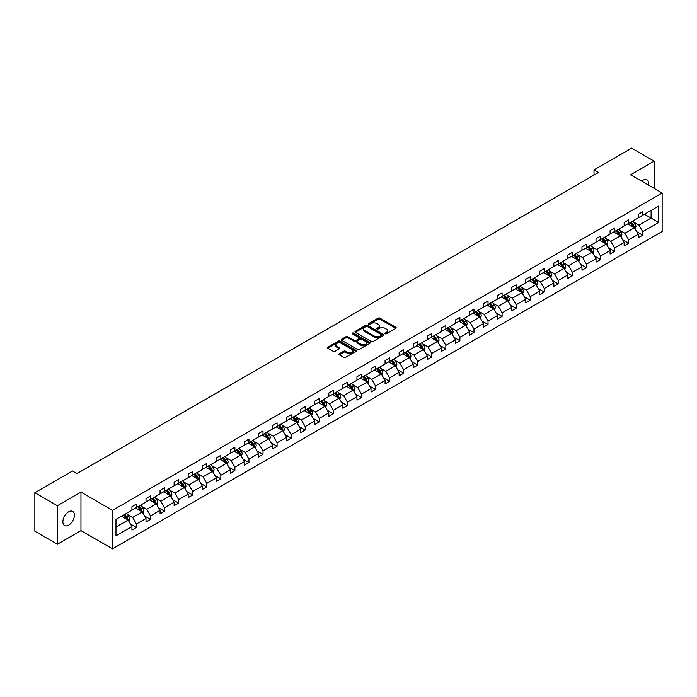 <?xml version="1.0" encoding="UTF-8"?>
<svg xmlns="http://www.w3.org/2000/svg" width="697" height="697" viewBox="0 0 697 697"><rect width="100%" height="100%" fill="white"/><g stroke="black" fill="none" stroke-linecap="round" stroke-linejoin="round"><path stroke-width="1.05" d="M385.197 333.776A0.88 0.505 0 0 0 386.434 333.776L395.835 328.348A1.255 0.723 0 0 0 396.201 327.834A1.255 0.723 0 0 0 395.835 327.32L379.909 318.128A1.255 0.723 0 0 0 378.14 318.128L368.73 323.556A0.88 0.505 0 0 0 369.976 324.271L371.187 323.565A4.008 2.309 0 0 1 376.85 323.565L378.183 324.332A4.008 2.309 0 0 1 379.351 325.969A4.008 2.309 0 0 1 378.183 327.607L376.964 328.304A0.88 0.505 0 0 0 378.201 329.019L379.421 328.322A4.008 2.309 0 0 1 385.084 328.322L386.408 329.089A4.008 2.309 0 0 1 387.584 330.718A4.008 2.309 0 0 1 386.408 332.356L385.197 333.061A0.88 0.505 0 0 0 385.197 333.776L385.197 333.061M68.654 525.137A8.164 4.713 120 0 0 73.987 517.941A8.164 4.713 120 0 0 72.732 511.406A8.164 4.713 120 0 0 68.654 511.807A8.164 4.713 120 0 0 63.322 519.004A8.164 4.713 120 0 0 64.577 525.538A8.164 4.713 120 0 0 68.654 525.137M648.532 185.132A8.164 4.713 120 0 0 646.982 179.87A8.164 4.713 120 0 0 642.904 180.27A8.164 4.713 120 0 0 641.641 181.159M339.291 353.788A1.255 0.723 0 0 0 338.925 354.294A1.255 0.723 0 0 0 339.291 354.808L343.76 357.387A1.255 0.723 0 0 0 345.529 357.387L355.967 351.358A1.255 0.723 0 0 0 356.341 350.852A1.255 0.723 0 0 0 355.967 350.338L340.04 341.138A1.255 0.723 0 0 0 338.272 341.138L327.834 347.167A1.255 0.723 0 0 0 327.468 347.681A1.255 0.723 0 0 0 327.834 348.195L333.227 351.305A1.255 0.723 0 0 0 334.996 351.305L339.465 348.727A1.255 0.723 0 0 0 339.831 348.221A1.255 0.723 0 0 0 339.465 347.707L336.79 346.165A3.346 1.934 0 0 1 335.815 344.797A3.346 1.934 0 0 1 337.879 343.011A3.346 1.934 0 0 1 341.521 343.429L352.011 349.485A3.346 1.934 0 0 1 352.987 350.852A3.346 1.934 0 0 1 350.922 352.638A3.346 1.934 0 0 1 347.28 352.212L345.529 351.21A1.255 0.723 0 0 0 343.76 351.21L339.291 353.788L339.291 354.808L343.76 352.246L343.76 351.21M80.965 492.108L57.389 505.717L34.85 492.709L34.85 531.227L57.389 544.235L80.965 530.626L112.513 548.844L112.513 510.326L80.965 492.108L80.965 530.626M654.169 188.39L654.169 161.173L630.602 174.781L662.15 192.999L112.513 510.326M654.169 161.173L631.639 148.156L594.001 169.885L594.001 175.095M34.85 492.709L72.488 470.98L76.992 473.585L598.505 172.49L594.001 169.885M371.274 341.504A1.255 0.723 0 0 0 373.052 341.504L383.489 335.475A1.255 0.723 0 0 0 383.855 334.961A1.255 0.723 0 0 0 383.489 334.447L367.563 325.255A1.255 0.723 0 0 0 365.794 325.255L355.348 331.284A1.255 0.723 0 0 0 354.982 331.789A1.255 0.723 0 0 0 355.348 332.303L371.274 341.504M352.647 333.959A0.88 0.505 0 0 1 353.536 334.09L369.715 343.421L359.286 349.441A1.255 0.723 0 0 1 357.517 349.441L341.591 340.249L341.591 339.23A1.255 0.723 0 0 0 341.225 339.735A1.255 0.723 0 0 0 341.591 340.249M341.591 339.23L346.06 336.642A1.255 0.723 0 0 1 347.829 336.642L354.285 340.38A1.255 0.723 0 0 0 356.062 340.38L359.025 338.664A1.255 0.723 0 0 0 359.391 338.15A1.255 0.723 0 0 0 359.025 337.644L352.299 333.758A0.88 0.505 0 0 1 353.536 333.044L369.732 342.393A1.255 0.723 0 0 1 370.098 342.907A1.255 0.723 0 0 1 369.732 343.412L369.732 342.393M57.389 505.717L57.389 544.235M115.981 519.361L131.942 510.143L131.942 506.658L136.446 504.053L136.446 507.538L146.004 502.023L146.004 498.538L150.508 495.933L150.508 499.427L160.066 493.903L160.066 490.418L164.57 487.813L164.57 491.307L174.128 485.783L174.128 482.298L178.641 479.693L178.641 483.187L188.19 477.672L188.19 474.178L192.703 471.581L192.703 475.066L202.252 469.551L202.252 466.058L206.765 463.461L206.765 466.946L216.323 461.431L216.323 457.938L220.827 455.341L220.827 458.826L230.385 453.311L230.385 449.826L234.889 447.221L234.889 450.706L244.447 445.191L244.447 441.706L248.951 439.101L248.951 442.586L258.509 437.071L258.509 433.586L263.013 430.981L263.013 434.466L272.571 428.951L272.571 425.466L277.084 422.861L277.084 426.346L286.633 420.831L286.633 417.346L291.146 414.741L291.146 418.226L300.695 412.711L300.695 409.226L305.208 406.621L305.208 410.106L314.765 404.591L314.765 401.106L319.27 398.501L319.27 401.995L328.827 396.471L328.827 392.986L333.332 390.381L333.332 393.875L342.889 388.351L342.889 384.866L347.394 382.261L347.394 385.755L356.951 380.24L356.951 376.746L361.455 374.15L361.455 377.635L371.013 372.12L371.013 368.626L375.526 366.03L375.526 369.515L385.075 364L385.075 360.506L389.588 357.909L389.588 361.394L399.137 355.879L399.137 352.394L403.65 349.789L403.65 353.274L413.208 347.759L413.208 344.274L417.712 341.669L417.712 345.154L427.27 339.639L427.27 336.154L431.774 333.549L431.774 337.034L441.332 331.519L441.332 328.034L445.836 325.429L445.836 328.914L455.394 323.399L455.394 319.914L459.898 317.309L459.898 320.794L469.456 315.279L469.456 311.794L473.969 309.189L473.969 312.683L483.518 307.159L483.518 303.674L488.031 301.069L488.031 304.563L497.58 299.039L497.58 295.554L502.093 292.949L502.093 296.443L511.65 290.919L511.65 287.434L516.155 284.838L516.155 288.323L525.712 282.808L525.712 279.314L530.217 276.718L530.217 280.203L539.774 274.688L539.774 271.194L544.279 268.598L544.279 272.083L553.836 266.568L553.836 263.074L558.341 260.478L558.341 263.963L567.898 258.448L567.898 254.963L572.411 252.358L572.411 255.843L581.96 250.328L581.96 246.843L586.473 244.238L586.473 247.723L596.022 242.207L596.022 238.722L600.535 236.117L600.535 239.602L610.093 234.087L610.093 230.602L614.597 227.997L614.597 231.482L624.155 225.967L624.155 222.482L628.659 219.877L628.659 223.362L638.217 217.847L638.217 214.362L642.721 211.757L642.721 215.251L658.682 206.033L658.682 222.482L642.721 231.692L642.721 235.185L638.217 237.782L638.217 234.297L628.659 239.812L628.659 243.297L624.155 245.902L624.155 242.417L614.597 247.932L614.597 251.417L610.093 254.022L610.093 250.537L600.535 256.052L600.535 259.537L596.022 262.142L596.022 258.657L586.473 264.172L586.473 267.657L581.96 270.262L581.96 266.777L572.411 272.292L572.411 275.777L567.898 278.382L567.898 274.897L558.341 280.412L558.341 283.897L553.836 286.502L553.836 283.008L544.279 288.532L544.279 292.017L539.774 294.622L539.774 291.128L530.217 296.652L530.217 300.137L525.712 302.742L525.712 299.248L516.155 304.772L516.155 308.257L511.65 310.853L511.65 307.368L502.093 312.883L502.093 316.377L497.58 318.973L497.58 315.488L488.031 321.003L488.031 324.497L483.518 327.093L483.518 323.608L473.969 329.123L473.969 332.617L469.456 335.213L469.456 331.728L459.898 337.243L459.898 340.728L455.394 343.333L455.394 339.848L445.836 345.363L445.836 348.848L441.332 351.454L441.332 347.969L431.774 353.484L431.774 356.969L427.27 359.574L427.27 356.089L417.712 361.604L417.712 365.089L413.208 367.694L413.208 364.209L403.65 369.724L403.65 373.209L399.137 375.814L399.137 372.329L389.588 377.844L389.588 381.329L385.075 383.934L385.075 380.44L375.526 385.964L375.526 389.449L371.013 392.054L371.013 388.56L361.455 394.084L361.455 397.569L356.951 400.174L356.951 396.68L347.394 402.204L347.394 405.689L342.889 408.285L342.889 404.8L333.332 410.315L333.332 413.809L328.827 416.405L328.827 412.92L319.27 418.435L319.27 421.929L314.765 424.525L314.765 421.04L305.208 426.555L305.208 430.049L300.695 432.645L300.695 429.16L291.146 434.675L291.146 438.16L286.633 440.765L286.633 437.28L277.084 442.795L277.084 446.28L272.571 448.885L272.571 445.4L263.013 450.915L263.013 454.4L258.509 457.005L258.509 453.52L248.951 459.035L248.951 462.52L244.447 465.126L244.447 461.641L234.889 467.156L234.889 470.641L230.385 473.246L230.385 469.761L220.827 475.276L220.827 478.761L216.323 481.366L216.323 477.872L206.765 483.396L206.765 486.881L202.252 489.486L202.252 485.992L192.703 491.516L192.703 495.001L188.19 497.606L188.19 494.112L178.641 499.627L178.641 503.121L174.128 505.717L174.128 502.232L164.57 507.747L164.57 511.241L160.066 513.837L160.066 510.352L150.508 515.867L150.508 519.361L146.004 521.957L146.004 518.472L136.446 523.987L136.446 527.472L131.942 530.077L131.942 526.592L115.981 535.801L115.981 519.361M112.513 548.844L662.15 231.509L662.15 192.999M135.549 508.061L142.214 511.912L132.665 517.435L127.446 514.421M132.665 517.435L136.446 523.987M142.214 511.912L146.004 518.472M131.942 509.315L132.665 509.725L136.446 507.538M149.611 499.941L156.276 503.792L146.727 509.315L141.508 506.301M146.727 509.315L150.508 515.867M156.276 503.792L160.066 510.352M146.004 501.195L146.727 501.605L150.508 499.427M163.673 491.821L170.347 495.672L160.789 501.195L155.57 498.181M160.789 501.195L164.57 507.747M170.347 495.672L174.128 502.232M160.066 493.075L160.789 493.493L164.57 491.307M177.735 483.701L184.409 487.56L174.851 493.075L169.632 490.061M174.851 493.075L178.641 499.627M184.409 487.56L188.19 494.112M174.128 484.955L174.851 485.373L178.641 483.187M191.797 475.589L198.471 479.44L188.913 484.955L183.694 481.941M188.913 484.955L192.703 491.516M198.471 479.44L202.252 485.992M188.19 476.835L188.913 477.253L192.703 475.066M205.859 467.469L212.533 471.32L202.975 476.835L197.756 473.821M202.975 476.835L206.765 483.396M212.533 471.32L216.323 477.872M202.252 468.715L202.975 469.133L206.765 466.946M219.921 459.349L226.595 463.2L217.037 468.715L211.827 465.701M217.037 468.715L220.827 475.276M226.595 463.2L230.385 469.761M216.323 460.595L217.037 461.013L220.827 458.826M233.992 451.229L240.657 455.08L231.108 460.595L225.889 457.581M231.108 460.595L234.889 467.156M240.657 455.08L244.447 461.641M230.385 452.475L231.108 452.893L234.889 450.706M248.054 443.109L254.719 446.96L245.17 452.475L239.951 449.46M245.17 452.475L248.951 459.035M254.719 446.96L258.509 453.52M244.447 444.355L245.17 444.773L248.951 442.586M262.116 434.989L268.789 438.84L259.232 444.355L254.013 441.349M259.232 444.355L263.013 450.915M268.789 438.84L272.571 445.4M258.509 436.235L259.232 436.653L263.013 434.466M276.178 426.869L282.851 430.72L273.294 436.235L268.075 433.229M273.294 436.235L277.084 442.795M282.851 430.72L286.633 437.28M272.571 428.115L273.294 428.533L277.084 426.346M290.24 418.749L296.913 422.6L287.356 428.115L282.137 425.109M287.356 428.115L291.146 434.675M296.913 422.6L300.695 429.16M286.633 420.003L287.356 420.413L291.146 418.226M304.301 410.629L310.975 414.48L301.418 420.003L296.199 416.989M301.418 420.003L305.208 426.555M310.975 414.48L314.765 421.04M300.695 411.883L301.418 412.293L305.208 410.106M318.363 402.509L325.037 406.36L315.48 411.883L310.27 408.869M315.48 411.883L319.27 418.435M325.037 406.36L328.827 412.92M314.765 403.763L315.48 404.173L319.27 401.995M332.434 394.389L339.099 398.24L329.55 403.763L324.332 400.749M329.55 403.763L333.332 410.315M339.099 398.24L342.889 404.8M328.827 395.643L329.55 396.062L333.332 393.875M346.496 386.269L353.161 390.128L343.612 395.643L338.393 392.629M343.612 395.643L347.394 402.204M353.161 390.128L356.951 396.68M342.889 387.523L343.612 387.941L347.394 385.755M360.558 378.157L367.232 382.008L357.674 387.523L352.455 384.509M357.674 387.523L361.455 394.084M367.232 382.008L371.013 388.56M356.951 379.403L357.674 379.821L361.455 377.635M374.62 370.037L381.294 373.888L371.736 379.403L366.517 376.389M371.736 379.403L375.526 385.964M381.294 373.888L385.075 380.44M371.013 371.283L371.736 371.701L375.526 369.515M388.682 361.917L395.356 365.768L385.798 371.283L380.579 368.269M385.798 371.283L389.588 377.844M395.356 365.768L399.137 372.329M385.075 363.163L385.798 363.581L389.588 361.394M402.744 353.797L409.418 357.648L399.86 363.163L394.641 360.149M399.86 363.163L403.65 369.724M409.418 357.648L413.208 364.209M399.137 355.043L399.86 355.461L403.65 353.274M416.806 345.677L423.48 349.528L413.922 355.043L408.703 352.029M413.922 355.043L417.712 361.604M423.48 349.528L427.27 356.089M413.208 346.923L413.922 347.341L417.712 345.154M430.877 337.557L437.542 341.408L427.993 346.923L422.774 343.917M427.993 346.923L431.774 353.484M437.542 341.408L441.332 347.969M427.27 338.803L427.993 339.221L431.774 337.034M444.939 329.437L451.604 333.288L442.055 338.803L436.836 335.797M442.055 338.803L445.836 345.363M451.604 333.288L455.394 339.848M441.332 330.683L442.055 331.101L445.836 328.914M459.001 321.317L465.674 325.168L456.117 330.683L450.898 327.677M456.117 330.683L459.898 337.243M465.674 325.168L469.456 331.728M455.394 322.572L456.117 322.981L459.898 320.794M473.063 313.197L479.736 317.048L470.179 322.572L464.96 319.557M470.179 322.572L473.969 329.123M479.736 317.048L483.518 323.608M469.456 314.452L470.179 314.861L473.969 312.683M487.125 305.077L493.798 308.928L484.241 314.452L479.022 311.437M484.241 314.452L488.031 321.003M493.798 308.928L497.58 315.488M483.518 306.332L484.241 306.741L488.031 304.563M501.187 296.957L507.86 300.808L498.303 306.332L493.084 303.317M498.303 306.332L502.093 312.883M507.86 300.808L511.65 307.368M497.58 298.211L498.303 298.63L502.093 296.443M515.249 288.846L521.922 292.696L512.365 298.211L507.146 295.197M512.365 298.211L516.155 304.772M521.922 292.696L525.712 299.248M511.65 290.091L512.365 290.51L516.155 288.323M529.319 280.725L535.984 284.576L526.435 290.091L521.217 287.077M526.435 290.091L530.217 296.652M535.984 284.576L539.774 291.128M525.712 281.971L526.435 282.39L530.217 280.203M543.381 272.605L550.046 276.456L540.497 281.971L535.279 278.957M540.497 281.971L544.279 288.532M550.046 276.456L553.836 283.008M539.774 273.851L540.497 274.269L544.279 272.083M557.443 264.485L564.117 268.336L554.559 273.851L549.341 270.837M554.559 273.851L558.341 280.412M564.117 268.336L567.898 274.897M553.836 265.731L554.559 266.149L558.341 263.963M571.505 256.365L578.179 260.216L568.621 265.731L563.403 262.717M568.621 265.731L572.411 272.292M578.179 260.216L581.96 266.777M567.898 257.611L568.621 258.029L572.411 255.843M585.567 248.245L592.241 252.096L582.683 257.611L577.464 254.597M582.683 257.611L586.473 264.172M592.241 252.096L596.022 258.657M581.96 249.491L582.683 249.909L586.473 247.723M599.629 240.125L606.303 243.976L596.745 249.491L591.526 246.485M596.745 249.491L600.535 256.052M606.303 243.976L610.093 250.537M596.022 241.371L596.745 241.789L600.535 239.602M613.691 232.005L620.365 235.856L610.807 241.371L605.588 238.365M610.807 241.371L614.597 247.932M620.365 235.856L624.155 242.417M610.093 233.251L610.807 233.669L614.597 231.482M627.762 223.885L634.427 227.736L624.869 233.251L619.659 230.245M624.869 233.251L628.659 239.812M634.427 227.736L638.217 234.297M624.155 225.14L624.869 225.549L628.659 223.362M644.437 214.258L651.103 218.109L638.94 225.14L633.721 222.125M638.94 225.14L642.721 231.692M658.682 222.482L651.103 218.109L651.103 210.407L658.682 206.033M638.217 217.02L638.94 217.429L642.721 215.251M115.981 527.063L128.152 520.032L121.487 516.181M128.152 520.032L131.942 526.592M636.727 231.718L642.721 235.185M622.665 239.838L628.659 243.297M608.603 247.958L614.597 251.417M594.541 256.078L600.535 259.537M580.479 264.198L586.473 267.657M566.408 272.318L572.411 275.777M552.346 280.438L558.341 283.897M538.284 288.558L544.279 292.017M524.222 296.678L530.217 300.137M510.16 304.798L516.155 308.257M496.098 312.909L502.093 316.377M482.036 321.029L488.031 324.497M467.966 329.15L473.969 332.617M453.904 337.27L459.898 340.728M439.842 345.39L445.836 348.848M425.78 353.51L431.774 356.969M411.718 361.63L417.712 365.089M397.656 369.75L403.65 373.209M383.594 377.87L389.588 381.329M369.523 385.99L375.526 389.449M355.461 394.11L361.455 397.569M341.399 402.221L347.394 405.689M327.337 410.341L333.332 413.809M313.275 418.461L319.27 421.929M299.213 426.581L305.208 430.049M285.151 434.701L291.146 438.16M271.081 442.822L277.084 446.28M257.019 450.942L263.013 454.4M242.957 459.062L248.951 462.52M228.895 467.182L234.889 470.641M214.833 475.302L220.827 478.761M200.771 483.422L206.765 486.881M186.709 491.542L192.703 495.001M172.638 499.653L178.641 503.121M158.576 507.773L164.57 511.241M144.514 515.893L150.508 519.361M130.452 524.013L136.446 527.472M385.546 333.898L386.408 333.393A4.008 2.309 0 0 0 387.584 331.763L387.584 330.718M379.351 325.969L379.351 327.006A4.008 2.309 0 0 1 378.183 328.644L377.312 329.141M395.818 328.357L379.909 319.165A1.255 0.723 0 0 0 378.14 319.165L369.088 324.393M383.489 334.447L383.489 335.475L367.563 326.292A1.255 0.723 0 0 0 365.794 326.292L355.365 332.312M381.276 335.318A0.88 0.505 0 0 0 381.276 334.604L367.293 326.527A0.88 0.505 0 0 0 366.056 326.527L364.775 327.268A4.008 2.309 0 0 0 363.599 328.906A4.008 2.309 0 0 0 364.775 330.544L374.333 336.059A4.008 2.309 0 0 0 379.996 336.059L381.276 335.318L381.276 336.355A0.88 0.505 0 0 0 381.538 335.998L381.538 334.961M363.599 328.906L363.599 329.951A4.008 2.309 0 0 0 364.775 331.58L364.775 330.544M381.276 336.355L379.996 337.095A4.008 2.309 0 0 1 374.333 337.095L364.775 331.58M341.608 340.258L346.06 337.688L346.06 336.642M359.391 338.15L359.391 339.195A1.255 0.723 0 0 1 359.025 339.709L356.062 341.417A1.255 0.723 0 0 1 354.285 341.417L347.829 337.688A1.255 0.723 0 0 0 346.06 337.688M360.994 344.248A3.346 1.934 0 0 0 364.644 344.666A3.346 1.934 0 0 0 366.709 342.88A3.346 1.934 0 0 0 365.725 341.513L362.031 339.378A1.255 0.723 0 0 0 360.262 339.378L357.3 341.094A1.255 0.723 0 0 0 356.934 341.6A1.255 0.723 0 0 0 357.3 342.114L360.994 344.248L360.994 345.285A3.346 1.934 0 0 0 364.644 345.703A3.346 1.934 0 0 0 366.709 343.917L366.709 342.88M356.934 341.6L356.934 342.645A1.255 0.723 0 0 0 357.3 343.151L357.3 342.114M360.994 345.285L357.3 343.151M352.987 350.852L352.987 351.889A3.346 1.934 0 0 1 350.922 353.675A3.346 1.934 0 0 1 347.28 353.257L345.529 352.246A1.255 0.723 0 0 0 343.76 352.246M335.815 344.797L335.815 345.834A3.346 1.934 0 0 0 336.79 347.202L336.79 346.165M339.448 348.735L336.79 347.202M355.967 350.338L355.967 351.358L340.04 342.183A1.255 0.723 0 0 0 338.272 342.183L327.851 348.204L327.834 347.167M635.115 228.921L635.943 226.534A3.38 1.952 -120 0 0 634.862 223.65L632.841 220.949M629.208 224.722L628.337 223.554M633.93 227.449L634.122 226.673A3.38 1.952 -120 0 0 633.155 224.643L631.125 221.942M630.28 222.43L632.51 225.401A1.725 0.993 60 0 1 632.824 225.924L634.122 226.673M630.044 222.57L632.074 225.27A3.38 1.952 60 0 1 632.911 226.865M621.053 237.041L621.881 234.654A3.38 1.952 -120 0 0 620.8 231.77L618.779 229.069M615.146 232.842L614.275 231.674M619.868 235.569L620.06 234.793A3.38 1.952 -120 0 0 619.093 232.763L617.063 230.062M616.218 230.55L618.448 233.521A1.725 0.993 60 0 1 618.762 234.044L620.06 234.793M615.982 230.681L618.004 233.39A3.38 1.952 60 0 1 618.849 234.985M606.991 245.161L607.819 242.765A3.38 1.952 -120 0 0 606.738 239.89L604.717 237.189M601.084 240.962L600.204 239.794M605.806 243.689L605.989 242.913A3.38 1.952 -120 0 0 605.022 240.883L603.001 238.182M602.156 238.67L604.386 241.641A1.725 0.993 60 0 1 604.7 242.164L605.989 242.913M601.92 238.801L603.942 241.502A3.38 1.952 60 0 1 604.787 243.105M592.92 253.281L593.757 250.885A3.38 1.952 -120 0 0 592.677 248.01L590.655 245.309M587.022 249.082L586.142 247.914M591.744 251.809L591.927 251.033A3.38 1.952 -120 0 0 590.96 249.003L588.939 246.302M588.094 246.79L590.324 249.761A1.725 0.993 60 0 1 590.629 250.284L591.927 251.033M587.859 246.921L589.88 249.622A3.38 1.952 60 0 1 590.725 251.216M578.858 261.401L579.686 259.005A3.38 1.952 -120 0 0 578.615 256.13L576.585 253.429M572.96 257.202L572.08 256.034M577.674 259.929L577.865 259.153A3.38 1.952 -120 0 0 576.898 257.123L574.877 254.422M574.032 254.91L576.253 257.881A1.725 0.993 60 0 1 576.567 258.404L577.865 259.153M573.797 255.041L575.818 257.742A3.38 1.952 60 0 1 576.663 259.336M564.797 269.521L565.624 267.125A3.38 1.952 -120 0 0 564.553 264.25L562.523 261.549M558.898 265.322L558.018 264.154M563.612 268.049L563.803 267.273A3.38 1.952 -120 0 0 562.836 265.243L560.815 262.534M559.97 263.03L562.191 266.001A1.725 0.993 60 0 1 562.505 266.524L563.803 267.273M559.735 263.161L561.756 265.862A3.38 1.952 60 0 1 562.592 267.456M550.735 277.641L551.562 275.245A3.38 1.952 -120 0 0 550.482 272.37L548.461 269.669M544.836 273.442L543.956 272.274M549.55 276.169L549.741 275.393A3.38 1.952 -120 0 0 548.774 273.355L546.753 270.654M545.899 271.142L548.13 274.121A1.725 0.993 60 0 1 548.443 274.644L549.741 275.393M545.664 271.281L547.694 273.982A3.38 1.952 60 0 1 548.53 275.576M536.673 285.761L537.5 283.365A3.38 1.952 -120 0 0 536.42 280.49L534.399 277.789M530.765 281.562L529.894 280.386M535.488 284.289L535.679 283.513A3.38 1.952 -120 0 0 534.712 281.475L532.682 278.774M531.837 279.262L534.068 282.241A1.725 0.993 60 0 1 534.381 282.764L535.679 283.513M531.602 279.401L533.632 282.102A3.38 1.952 60 0 1 534.468 283.696M522.611 293.881L523.438 291.485A3.38 1.952 -120 0 0 522.358 288.61L520.337 285.909M516.704 289.682L515.832 288.506M521.426 292.409L521.617 291.625A3.38 1.952 -120 0 0 520.65 289.595L518.62 286.894M517.775 287.382L520.006 290.361A1.725 0.993 60 0 1 520.319 290.884L521.617 291.625M517.54 287.521L519.561 290.222A3.38 1.952 60 0 1 520.406 291.816M508.549 302.001L509.376 299.605A3.38 1.952 -120 0 0 508.296 296.73L506.275 294.029M502.642 297.802L501.762 296.626M507.364 300.52L507.547 299.745A3.38 1.952 -120 0 0 506.58 297.715L504.558 295.014M503.713 295.502L505.944 298.473A1.725 0.993 60 0 1 506.257 298.996L507.547 299.745M503.478 295.641L505.499 298.342A3.38 1.952 60 0 1 506.344 299.937M494.487 310.121L495.314 307.725A3.38 1.952 -120 0 0 494.234 304.85L492.213 302.141M488.58 305.922L487.7 304.746M493.302 308.64L493.485 307.865A3.38 1.952 -120 0 0 492.518 305.835L490.496 303.134M489.651 303.622L491.882 306.593A1.725 0.993 60 0 1 492.187 307.116L493.485 307.865M489.416 303.761L491.437 306.462A3.38 1.952 60 0 1 492.282 308.057M480.416 318.241L481.252 315.846A3.38 1.952 -120 0 0 480.172 312.97L478.142 310.261M474.518 314.042L473.638 312.866M479.231 316.76L479.423 315.985A3.38 1.952 -120 0 0 478.456 313.955L476.434 311.254M475.589 311.742L477.811 314.713A1.725 0.993 60 0 1 478.125 315.236L479.423 315.985M475.354 311.881L477.375 314.582A3.38 1.952 60 0 1 478.22 316.177M466.354 326.353L467.182 323.966A3.38 1.952 -120 0 0 466.11 321.082L464.08 318.381M460.456 322.153L459.576 320.986M465.169 324.88L465.361 324.105A3.38 1.952 -120 0 0 464.394 322.075L462.372 319.374M461.527 319.862L463.749 322.833A1.725 0.993 60 0 1 464.063 323.356L465.361 324.105M461.292 320.001L463.313 322.702A3.38 1.952 60 0 1 464.15 324.297M452.292 334.473L453.12 332.086A3.38 1.952 -120 0 0 452.039 329.202L450.018 326.501M446.394 330.273L445.514 329.106M451.107 333L451.299 332.225A3.38 1.952 -120 0 0 450.332 330.195L448.31 327.494M447.457 327.982L449.687 330.953A1.725 0.993 60 0 1 450.001 331.476L451.299 332.225M447.221 328.113L449.251 330.822A3.38 1.952 60 0 1 450.088 332.417M438.23 342.593L439.058 340.197A3.38 1.952 -120 0 0 437.977 337.322L435.956 334.621M432.323 338.393L431.452 337.226M437.045 341.121L437.237 340.345A3.38 1.952 -120 0 0 436.27 338.315L434.24 335.614M433.395 336.102L435.625 339.073A1.725 0.993 60 0 1 435.939 339.596L437.237 340.345M433.159 336.233L435.189 338.934A3.38 1.952 60 0 1 436.026 340.537M424.168 350.713L424.996 348.317A3.38 1.952 -120 0 0 423.915 345.442L421.894 342.741M418.261 346.514L417.39 345.346M422.983 349.241L423.175 348.465A3.38 1.952 -120 0 0 422.208 346.435L420.178 343.734M419.333 344.222L421.563 347.193A1.725 0.993 60 0 1 421.877 347.716L423.175 348.465M419.097 344.353L421.119 347.054A3.38 1.952 60 0 1 421.964 348.648M410.106 358.833L410.934 356.437A3.38 1.952 -120 0 0 409.853 353.562L407.832 350.861M404.199 354.634L403.319 353.466M408.921 357.361L409.104 356.585A3.38 1.952 -120 0 0 408.137 354.555L406.116 351.846M405.271 352.342L407.501 355.313A1.725 0.993 60 0 1 407.815 355.836L409.104 356.585M405.035 352.473L407.057 355.174A3.38 1.952 60 0 1 407.902 356.768M396.044 366.953L396.872 364.557A3.38 1.952 -120 0 0 395.791 361.682L393.77 358.981M390.137 362.754L389.257 361.586M394.859 365.481L395.042 364.705A3.38 1.952 -120 0 0 394.075 362.675L392.054 359.966M391.209 360.454L393.439 363.433A1.725 0.993 60 0 1 393.744 363.956L395.042 364.705M390.973 360.593L392.995 363.294A3.38 1.952 60 0 1 393.84 364.888M381.973 375.073L382.81 372.677A3.38 1.952 -120 0 0 381.729 369.802L379.699 367.101M376.075 370.874L375.195 369.706M380.789 373.601L380.98 372.825A3.38 1.952 -120 0 0 380.013 370.787L377.992 368.086M377.147 368.574L379.368 371.553A1.725 0.993 60 0 1 379.682 372.076L380.98 372.825M376.911 368.713L378.933 371.414A3.38 1.952 60 0 1 379.778 373.008M367.911 383.193L368.739 380.797A3.38 1.952 -120 0 0 367.667 377.922L365.637 375.221M362.013 378.994L361.133 377.818M366.727 381.721L366.918 380.945A3.38 1.952 -120 0 0 365.951 378.907L363.93 376.206M363.085 376.694L365.306 379.673A1.725 0.993 60 0 1 365.62 380.196L366.918 380.945M362.849 376.833L364.871 379.534A3.38 1.952 60 0 1 365.716 381.128M353.849 391.313L354.677 388.917A3.38 1.952 -120 0 0 353.606 386.042L351.576 383.341M347.951 387.114L347.071 385.938M352.665 389.841L352.856 389.057A3.38 1.952 -120 0 0 351.889 387.027L349.868 384.326M349.014 384.814L351.244 387.793A1.725 0.993 60 0 1 351.558 388.316L352.856 389.057M348.779 384.953L350.809 387.654A3.38 1.952 60 0 1 351.645 389.248M339.787 399.433L340.615 397.037A3.38 1.952 -120 0 0 339.535 394.162L337.514 391.461M333.88 395.234L333.009 394.058M338.603 397.952L338.794 397.177A3.38 1.952 -120 0 0 337.827 395.147L335.797 392.446M334.952 392.934L337.182 395.905A1.725 0.993 60 0 1 337.496 396.427L338.794 397.177M334.717 393.073L336.747 395.774A3.38 1.952 60 0 1 337.583 397.368M325.726 407.553L326.553 405.157A3.38 1.952 -120 0 0 325.473 402.282L323.452 399.573M319.818 403.354L318.947 402.178M324.541 406.072L324.732 405.297A3.38 1.952 -120 0 0 323.765 403.267L321.735 400.566M320.89 401.054L323.12 404.025A1.725 0.993 60 0 1 323.434 404.548L324.732 405.297M320.655 401.193L322.676 403.894A3.38 1.952 60 0 1 323.521 405.488M311.664 415.673L312.491 413.277A3.38 1.952 -120 0 0 311.411 410.402L309.39 407.693M305.756 411.474L304.877 410.298M310.479 414.192L310.662 413.417A3.38 1.952 -120 0 0 309.695 411.387L307.673 408.686M306.828 409.174L309.059 412.145A1.725 0.993 60 0 1 309.372 412.668L310.662 413.417M306.593 409.313L308.614 412.014A3.38 1.952 60 0 1 309.459 413.609M297.602 423.785L298.429 421.397A3.38 1.952 -120 0 0 297.349 418.514L295.328 415.813M291.695 419.585L290.815 418.418M296.417 422.312L296.6 421.537A3.38 1.952 -120 0 0 295.633 419.507L293.611 416.806M292.766 417.294L294.997 420.265A1.725 0.993 60 0 1 295.301 420.788L296.6 421.537M292.531 417.433L294.552 420.134A3.38 1.952 60 0 1 295.397 421.729M283.531 431.905L284.367 429.518A3.38 1.952 -120 0 0 283.287 426.634L281.257 423.933M277.633 427.705L276.753 426.538M282.355 430.432L282.538 429.657A3.38 1.952 -120 0 0 281.571 427.627L279.549 424.926M278.704 425.414L280.926 428.385A1.725 0.993 60 0 1 281.24 428.908L282.538 429.657M278.469 425.545L280.49 428.254A3.38 1.952 60 0 1 281.335 429.849M269.469 440.025L270.297 437.629A3.38 1.952 -120 0 0 269.225 434.754L267.195 432.053M263.571 435.825L262.691 434.658M268.284 438.552L268.476 437.777A3.38 1.952 -120 0 0 267.509 435.747L265.487 433.046M264.642 433.534L266.864 436.505A1.725 0.993 60 0 1 267.178 437.028L268.476 437.777M264.407 433.665L266.428 436.366A3.38 1.952 60 0 1 267.273 437.969M255.407 448.145L256.235 445.749A3.38 1.952 -120 0 0 255.163 442.874L253.133 440.173M249.509 443.945L248.629 442.778M254.222 446.672L254.414 445.897A3.38 1.952 -120 0 0 253.447 443.867L251.425 441.166M250.572 441.654L252.802 444.625A1.725 0.993 60 0 1 253.116 445.148L254.414 445.897M250.336 441.785L252.366 444.486A3.38 1.952 60 0 1 253.203 446.08M241.345 456.265L242.173 453.869A3.38 1.952 -120 0 0 241.092 450.994L239.071 448.293M235.438 452.065L234.567 450.898M240.16 454.792L240.352 454.017A3.38 1.952 -120 0 0 239.385 451.987L237.355 449.277M236.51 449.774L238.74 452.745A1.725 0.993 60 0 1 239.054 453.268L240.352 454.017M236.274 449.905L238.304 452.606A3.38 1.952 60 0 1 239.141 454.2M227.283 464.385L228.111 461.989A3.38 1.952 -120 0 0 227.03 459.114L225.009 456.413M221.376 460.186L220.505 459.018M226.098 462.913L226.29 462.137A3.38 1.952 -120 0 0 225.323 460.098L223.293 457.398M222.448 457.885L224.678 460.865A1.725 0.993 60 0 1 224.992 461.388L226.29 462.137M222.212 458.025L224.234 460.726A3.38 1.952 60 0 1 225.079 462.32M213.221 472.505L214.049 470.109A3.38 1.952 -120 0 0 212.968 467.234L210.947 464.533M207.314 468.306L206.434 467.138M212.036 471.033L212.219 470.257A3.38 1.952 -120 0 0 211.252 468.218L209.231 465.518M208.386 466.005L210.616 468.985A1.725 0.993 60 0 1 210.93 469.508L212.219 470.257M208.15 466.145L210.172 468.846A3.38 1.952 60 0 1 211.017 470.44M199.159 480.625L199.987 478.229A3.38 1.952 -120 0 0 198.906 475.354L196.885 472.653M193.252 476.426L192.372 475.249M197.974 479.153L198.157 478.377A3.38 1.952 -120 0 0 197.19 476.339L195.169 473.638M194.324 474.126L196.554 477.105A1.725 0.993 60 0 1 196.859 477.628L198.157 478.377M194.088 474.265L196.11 476.966A3.38 1.952 60 0 1 196.955 478.56M185.088 488.745L185.925 486.349A3.38 1.952 -120 0 0 184.844 483.474L182.823 480.773M179.19 484.546L178.31 483.369M183.912 487.273L184.095 486.489A3.38 1.952 -120 0 0 183.128 484.459L181.107 481.758M180.262 482.246L182.483 485.225A1.725 0.993 60 0 1 182.797 485.748L184.095 486.489M180.026 482.385L182.048 485.086A3.38 1.952 60 0 1 182.893 486.68M171.026 496.865L171.854 494.469A3.38 1.952 -120 0 0 170.782 491.594L168.752 488.893M165.128 492.666L164.248 491.49M169.841 495.384L170.033 494.609A3.38 1.952 -120 0 0 169.066 492.579L167.045 489.878M166.2 490.366L168.421 493.337A1.725 0.993 60 0 1 168.735 493.859L170.033 494.609M165.964 490.505L167.986 493.206A3.38 1.952 60 0 1 168.831 494.8M156.964 504.985L157.792 502.589A3.38 1.952 -120 0 0 156.72 499.714L154.69 497.005M151.066 500.786L150.186 499.61M155.78 503.504L155.971 502.729A3.38 1.952 -120 0 0 155.004 500.699L152.983 497.998M152.129 498.486L154.359 501.457A1.725 0.993 60 0 1 154.673 501.979L155.971 502.729M151.894 498.625L153.924 501.326A3.38 1.952 60 0 1 154.76 502.92M142.902 513.105L143.73 510.709A3.38 1.952 -120 0 0 142.65 507.825L140.628 505.125M136.995 508.906L136.124 507.73M141.718 511.624L141.909 510.849A3.38 1.952 -120 0 0 140.942 508.819L138.912 506.118M138.067 506.606L140.297 509.577A1.725 0.993 60 0 1 140.611 510.099L141.909 510.849M137.832 506.745L139.862 509.446A3.38 1.952 60 0 1 140.698 511.04M128.84 521.217L129.668 518.829A3.38 1.952 -120 0 0 128.588 515.946L126.566 513.245M122.933 517.017L122.062 515.85M127.656 519.744L127.847 518.969A3.38 1.952 -120 0 0 126.88 516.939L124.85 514.238M124.005 514.726L126.235 517.697A1.725 0.993 60 0 1 126.549 518.219L127.847 518.969M123.77 514.856L125.791 517.566A3.38 1.952 60 0 1 126.636 519.16M386.408 333.393L386.408 332.356M376.964 329.019L376.964 328.304M378.183 328.644L378.183 327.607M368.73 324.271L368.73 323.556M378.14 319.165L378.14 318.128M379.909 319.165L379.909 318.128M395.835 328.348L395.835 327.32M355.348 332.303L355.348 331.284M365.794 326.292L365.794 325.255M367.563 326.292L367.563 325.255M374.333 337.095L374.333 336.059M379.996 337.095L379.996 336.059M347.829 337.688L347.829 336.642M354.285 341.417L354.285 340.38M356.062 341.417L356.062 340.38M359.025 339.709L359.025 338.664M353.536 334.09L353.536 333.044M345.529 352.246L345.529 351.21M347.28 353.257L347.28 352.212M339.465 348.727L339.465 347.707M338.272 342.183L338.272 341.138M340.04 342.183L340.04 341.138M634.183 227.597L635.925 226.595M633.155 224.643L634.862 223.65M631.107 225.819L632.074 225.27M620.121 235.717L621.855 234.715M619.093 232.763L620.8 231.77M617.045 233.939L618.004 233.39M606.059 243.837L607.793 242.835M605.022 240.883L606.738 239.89M602.983 242.059L603.942 241.502M591.997 251.957L593.731 250.955M590.96 249.003L592.677 248.01M588.921 250.179L589.88 249.622M577.935 260.077L579.669 259.075M576.898 257.123L578.615 256.13M574.859 258.299L575.818 257.742M563.873 268.197L565.607 267.195M562.836 265.243L564.553 264.25M560.797 266.42L561.756 265.862M549.811 276.317L551.545 275.315M548.774 273.355L550.482 272.37M546.727 274.54L547.694 273.982M535.74 284.437L537.483 283.435M534.712 281.475L536.42 280.49M532.665 282.66L533.632 282.102M521.678 292.548L523.412 291.546M520.65 289.595L522.358 288.61M518.603 290.78L519.561 290.222M507.616 300.668L509.35 299.666M506.58 297.715L508.296 296.73M504.541 298.9L505.499 298.342M493.554 308.788L495.288 307.786M492.518 305.835L494.234 304.85M490.479 307.011L491.437 306.462M479.492 316.908L481.226 315.907M478.456 313.955L480.172 312.97M476.417 315.131L477.375 314.582M465.43 325.029L467.164 324.027M464.394 322.075L466.11 321.082M462.355 323.251L463.313 322.702M451.368 333.149L453.102 332.147M450.332 330.195L452.039 329.202M448.284 331.371L449.251 330.822M437.298 341.269L439.04 340.267M436.27 338.315L437.977 337.322M434.222 339.491L435.189 338.934M423.236 349.389L424.97 348.387M422.208 346.435L423.915 345.442M420.16 347.611L421.119 347.054M409.174 357.509L410.908 356.507M408.137 354.555L409.853 353.562M406.098 355.731L407.057 355.174M395.112 365.629L396.846 364.627M394.075 362.675L395.791 361.682M392.036 363.851L392.995 363.294M381.05 373.749L382.784 372.747M380.013 370.787L381.729 369.802M377.974 371.971L378.933 371.414M366.988 381.869L368.722 380.867M365.951 378.907L367.667 377.922M363.912 380.092L364.871 379.534M352.926 389.98L354.66 388.978M351.889 387.027L353.606 386.042M349.842 388.212L350.809 387.654M338.855 398.1L340.598 397.098M337.827 395.147L339.535 394.162M335.78 396.332L336.747 395.774M324.793 406.22L326.527 405.218M323.765 403.267L325.473 402.282M321.718 404.443L322.676 403.894M310.731 414.34L312.465 413.338M309.695 411.387L311.411 410.402M307.656 412.563L308.614 412.014M296.669 422.46L298.403 421.458M295.633 419.507L297.349 418.514M293.594 420.683L294.552 420.134M282.607 430.58L284.341 429.579M281.571 427.627L283.287 426.634M279.532 428.803L280.49 428.254M268.545 438.701L270.279 437.699M267.509 435.747L269.225 434.754M265.47 436.923L266.428 436.366M254.483 446.821L256.217 445.819M253.447 443.867L255.163 442.874M251.399 445.043L252.366 444.486M240.413 454.941L242.155 453.939M239.385 451.987L241.092 450.994M237.337 453.163L238.304 452.606M226.351 463.061L228.085 462.059M225.323 460.098L227.03 459.114M223.275 461.283L224.234 460.726M212.289 471.181L214.023 470.179M211.252 468.218L212.968 467.234M209.213 469.403L210.172 468.846M198.227 479.301L199.961 478.299M197.19 476.339L198.906 475.354M195.151 477.523L196.11 476.966M184.165 487.412L185.899 486.41M183.128 484.459L184.844 483.474M181.089 485.643L182.048 485.086M170.103 495.532L171.837 494.53M169.066 492.579L170.782 491.594M167.027 493.764L167.986 493.206M156.041 503.652L157.775 502.65M155.004 500.699L156.72 499.714M152.957 501.875L153.924 501.326M141.97 511.772L143.713 510.77M140.942 508.819L142.65 507.825M138.895 509.995L139.862 509.446M127.908 519.892L129.642 518.89M126.88 516.939L128.588 515.946M124.833 518.115L125.791 517.566"/></g></svg>
